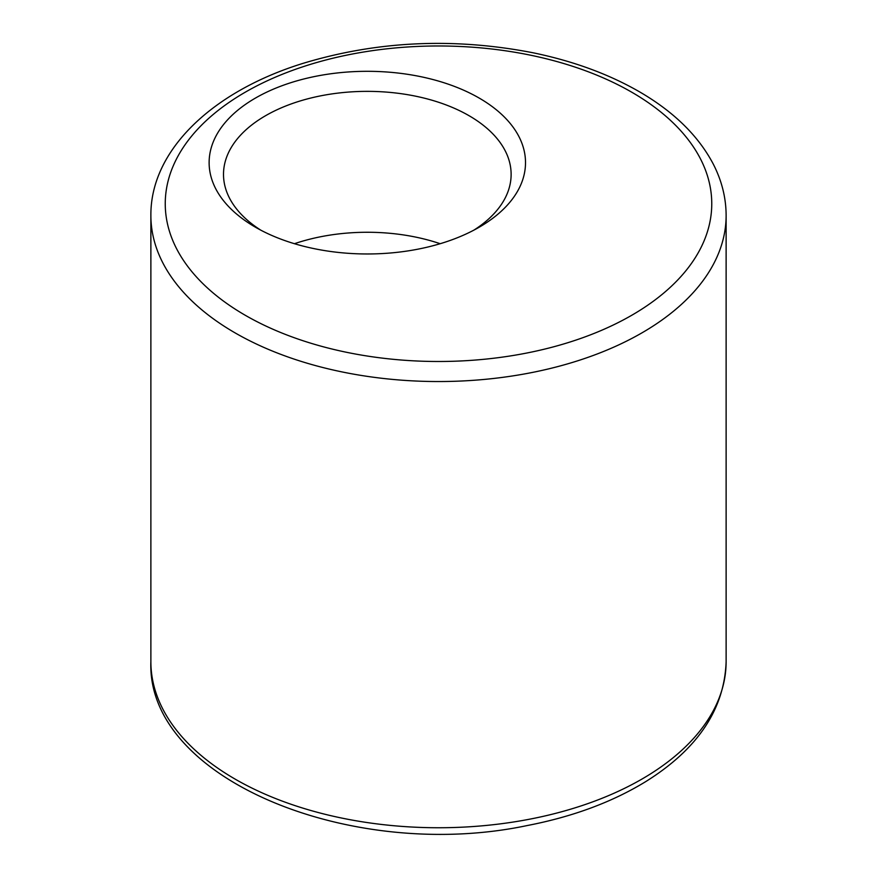 <?xml version="1.0" encoding="UTF-8"?>
<svg xmlns="http://www.w3.org/2000/svg" width="877" height="877" viewBox="0 0 877 877"><rect width="100%" height="100%" fill="white"/><g stroke="black" fill="none" stroke-linecap="round" stroke-linejoin="round"><path stroke-width="1.32" d="M440.177 243.707A143.817 83.03 0 0 0 294.453 243.707M260.787 230.158A143.817 83.03 180 0 1 223.503 174.38A143.817 83.03 180 0 1 265.621 115.676A143.817 83.03 180 0 1 469.009 115.676A143.817 83.03 180 0 1 511.127 174.38A143.817 83.03 180 0 1 473.854 230.158M479.171 98.06A158.189 91.329 180 0 1 479.182 227.22A158.189 91.329 180 0 1 255.459 227.22A158.189 91.329 180 0 1 255.459 98.06A158.189 91.329 180 0 1 479.171 98.06M726.123 215.479L726.123 661.686A287.623 166.06 180 0 1 438.5 827.745A287.623 166.06 180 0 1 150.877 661.686L150.877 215.479A287.623 166.06 180 0 0 438.5 381.539A287.623 166.06 180 0 0 726.123 215.479C726.068 197.654 721.716 180.41 713.089 163.725C698.103 135.464 673.372 111.379 638.905 91.471C608.331 73.942 573.043 61.05 533.041 52.773C453.957 37.404 377.34 40.912 303.212 63.308C212.815 91.175 150.373 150.044 150.877 215.479M631.714 92.184A273.24 157.75 180 0 1 509.219 356.117A273.24 157.75 180 0 1 174.567 162.903A273.24 157.75 180 0 1 631.714 92.184M726.123 661.686C724.446 709.186 697.686 749.144 645.823 781.55C612.31 802.082 572.747 816.75 527.132 825.564C352.916 862.365 146.295 779.741 150.877 661.686"/></g></svg>

